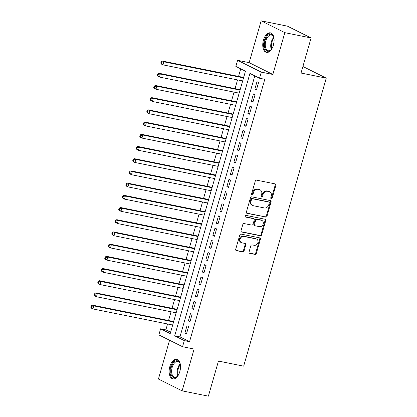 <?xml version="1.0" encoding="UTF-8"?>
<svg xmlns="http://www.w3.org/2000/svg" width="417" height="417" viewBox="0 0 417 417"><rect width="100%" height="100%" fill="white"/><g stroke="black" fill="none" stroke-linecap="round" stroke-linejoin="round"><path stroke-width="0.63" d="M271.253 198.721A0.881 0.73 116.5 0 0 272.218 198.028L275.866 185.299A1.256 1.042 116.5 0 0 275.178 183.897L256.617 180.149A1.256 1.042 116.5 0 0 255.24 181.14L251.592 193.869A0.881 0.73 116.5 0 0 253.036 194.16L253.51 192.513A4.019 3.331 116.5 0 1 257.909 189.344L259.452 189.657A4.019 3.331 116.5 0 1 260.145 189.891A4.019 3.331 116.5 0 1 261.657 194.155L261.183 195.802A0.881 0.73 116.5 0 0 262.627 196.094L263.101 194.447A4.019 3.331 116.5 0 1 267.5 191.278L269.043 191.591A4.019 3.331 116.5 0 1 269.736 191.83A4.019 3.331 116.5 0 1 271.248 196.089L270.774 197.736A0.881 0.73 116.5 0 0 271.253 198.721M270.836 198.409A0.881 0.73 116.5 0 0 271.576 197.71L275.225 184.981A1.256 1.042 116.5 0 0 275.032 183.866M251.649 194.536A0.881 0.73 116.5 0 0 252.394 193.837L252.869 192.19L253.51 192.513M261.245 196.475A0.881 0.73 116.5 0 0 261.985 195.776L262.46 194.129L263.101 194.447M179.821 371.568A9.977 5.447 -78.6 0 0 176.803 359.298A9.977 5.447 -78.6 0 0 169.834 366.59A9.977 5.447 -78.6 0 0 172.852 378.86A9.977 5.447 -78.6 0 0 179.821 371.568M273.432 45.109A9.977 5.447 -78.6 0 0 270.409 32.839A9.977 5.447 -78.6 0 0 263.445 40.131A9.977 5.447 -78.6 0 0 266.463 52.401A9.977 5.447 -78.6 0 0 273.432 45.109M249.069 251.936A1.256 1.042 116.5 0 0 249.757 253.343L254.964 254.391A1.256 1.042 116.5 0 0 256.34 253.4L260.39 239.269A1.256 1.042 116.5 0 0 259.708 237.862L241.141 234.114A1.256 1.042 116.5 0 0 239.765 235.105L235.714 249.241A1.256 1.042 116.5 0 0 236.403 250.648L242.694 251.915A1.256 1.042 116.5 0 0 244.065 250.925L245.801 244.878A1.256 1.042 116.5 0 0 245.113 243.471L241.996 242.84A3.357 2.783 116.5 0 1 241.412 242.642A3.357 2.783 116.5 0 1 240.27 238.732A3.357 2.783 116.5 0 1 243.83 236.434L256.054 238.899A3.357 2.783 116.5 0 1 256.632 239.097A3.357 2.783 116.5 0 1 257.774 243.007A3.357 2.783 116.5 0 1 254.214 245.305L252.181 244.894A1.256 1.042 116.5 0 0 250.805 245.884L249.069 251.936M184.298 340.616L182.547 346.72L158.861 334.908L160.613 328.81L170.214 333.595L245.451 71.208L235.85 66.418L237.601 60.319L261.287 72.125L259.536 78.229L249.934 73.439L174.697 335.831L184.298 340.616L189.553 341.674L264.79 79.287L259.536 78.229M311.098 37.957L284.832 32.656L261.146 20.85L287.412 26.151L311.098 37.957L301.038 73.048L326.256 78.135L243.664 366.152L218.451 361.065L208.385 396.15L182.12 390.849L194.108 349.05L182.547 346.72M261.146 20.85L249.157 62.649L272.843 74.455L284.832 32.656M272.843 74.455L261.287 72.125M265.65 217.137A1.256 1.042 116.5 0 0 267.021 216.147L271.076 202.01A1.256 1.042 116.5 0 0 270.388 200.608L251.826 196.86A1.256 1.042 116.5 0 0 250.45 197.851L246.395 211.987A1.256 1.042 116.5 0 0 247.083 213.389L265.009 216.819A1.256 1.042 116.5 0 0 266.385 215.829L270.435 201.692A1.256 1.042 116.5 0 0 270.237 200.577M265.733 220.64L261.683 234.776A1.256 1.042 116.5 0 1 260.307 235.767L241.74 232.019A1.256 1.042 116.5 0 1 241.052 230.611L242.788 224.565A1.256 1.042 116.5 0 1 244.164 223.575L251.691 225.091A1.256 1.042 116.5 0 0 253.067 224.101L254.219 220.087A1.256 1.042 116.5 0 0 253.531 218.685L245.691 217.101A0.881 0.73 116.5 0 1 246.171 215.427L265.045 219.233A1.256 1.042 116.5 0 1 265.733 220.64L265.092 220.322L261.042 234.458L261.683 234.776M169.563 340.241L158.434 379.043L182.12 390.849M172.565 325.005L172.19 326.709M174.28 319.417L173.571 321.502M176.063 312.797L175.687 314.507M177.778 307.214L177.069 309.299M179.565 300.594L179.19 302.304M181.28 295.007L180.566 297.097M183.063 288.392L182.688 290.096M184.778 282.804L184.069 284.889M186.566 276.184L186.185 277.894M188.281 270.602L187.567 272.687M190.063 263.982L189.688 265.692M191.778 258.394L191.064 260.484M193.561 251.779L193.186 253.484M195.276 246.192L194.567 248.277M197.064 239.572L196.683 241.281M198.779 233.989L198.065 236.074M200.561 227.369L200.186 229.079M202.276 221.781L201.567 223.872M204.059 215.167L203.684 216.876M205.774 209.579L205.065 211.664M207.562 202.959L207.181 204.669M209.277 197.377L208.563 199.462M211.059 190.757L210.684 192.466M212.774 185.169L212.065 187.259M214.557 178.554L214.182 180.264M216.272 172.966L215.563 175.051M218.06 166.352L217.679 168.056M219.775 160.764L219.061 162.849M221.557 154.144L221.182 155.854M223.272 148.556L222.563 150.646M225.06 141.942L224.68 143.651M226.775 136.354L226.061 138.439M228.558 129.739L228.182 131.444M230.273 124.151L229.558 126.236M232.055 117.531L231.68 119.241M233.77 111.944L233.061 114.034M235.558 105.329L235.178 107.039M237.273 99.741L236.559 101.826M239.056 93.127L238.68 94.831M240.771 87.539L240.062 89.624M256.476 89.785L258.576 82.467L256.976 81.669L254.876 88.988L256.476 89.785M252.973 101.993L255.074 94.669L253.473 93.872L251.373 101.195L252.973 101.993M249.475 114.195L251.576 106.872L249.976 106.074L247.875 113.398L249.475 114.195M245.978 126.398L248.079 119.08L246.473 118.282L244.378 125.6L245.978 126.398M242.475 138.606L244.576 131.282L242.975 130.485L240.875 137.808L242.475 138.606M238.977 150.808L241.078 143.484L239.478 142.687L237.377 150.011L238.977 150.808M235.48 163.011L237.575 155.692L235.975 154.895L233.88 162.213L235.48 163.011M231.977 175.218L234.078 167.895L232.477 167.097L230.377 174.421L231.977 175.218M228.48 187.421L230.58 180.097L228.98 179.3L226.879 186.623L228.48 187.421M224.982 199.623L227.077 192.305L225.477 191.502L223.376 198.826L224.982 199.623M221.479 211.831L223.58 204.507L221.98 203.71L219.879 211.033L221.479 211.831M217.982 224.033L220.082 216.71L218.482 215.912L216.381 223.236L217.982 224.033M214.479 236.236L216.579 228.917L214.979 228.115L212.878 235.438L214.479 236.236M210.981 248.443L213.082 241.12L211.482 240.322L209.381 247.646L210.981 248.443M207.484 260.646L209.584 253.322L207.984 252.525L205.883 259.848L207.484 260.646M203.981 272.848L206.081 265.525L204.481 264.727L202.381 272.051L203.981 272.848M200.483 285.056L202.584 277.732L200.984 276.935L198.883 284.253L200.483 285.056M196.986 297.258L199.081 289.935L197.481 289.137L195.385 296.461L196.986 297.258M193.483 309.461L195.583 302.137L193.983 301.34L191.883 308.663L193.483 309.461M189.985 321.669L192.086 314.345L190.486 313.548L188.385 320.866L189.985 321.669M254.797 75.863L179.951 336.889L189.553 341.674M186.983 325.75L184.887 333.074L186.488 333.871L188.583 326.547L186.983 325.75M240.713 68.841L238.545 76.41M237.539 79.908L235.047 88.612M234.041 92.11L231.544 100.815M230.544 104.318L228.047 113.023M227.041 116.52L224.544 125.225M223.543 128.723L221.046 137.428M220.046 140.93L217.549 149.635M216.543 153.133L214.046 161.838M213.045 165.335L210.549 174.04M209.542 177.543L207.051 186.248M206.045 189.745L203.548 198.45M202.547 201.948L200.051 210.653M199.045 214.156L196.553 222.86M195.547 226.358L193.05 235.063M192.049 238.56L189.553 247.265M188.547 250.768L186.05 259.468M185.049 262.971L182.552 271.675M181.551 275.173L179.055 283.878M178.049 287.381L175.552 296.08M174.551 299.583L172.054 308.288M171.048 311.786L168.557 320.491M167.551 323.993L165.867 329.868L170.605 332.229M244.268 75.336L243.559 77.421M242.553 80.919L242.173 82.655M326.256 78.135L302.914 66.501M165.867 329.868L160.613 328.81M249.157 62.649L237.601 60.319M179.951 336.889L174.697 335.831M254.876 88.988L256.601 89.337M251.373 101.195L253.103 101.545M247.875 113.398L249.606 113.747M244.378 125.6L246.103 125.95M240.875 137.808L242.605 138.157M237.377 150.011L239.108 150.36M233.88 162.213L235.605 162.562M230.377 174.421L232.107 174.77M226.879 186.623L228.61 186.972M223.376 198.826L225.107 199.175M219.879 211.033L221.609 211.383M216.381 223.236L218.107 223.585M212.878 235.438L214.609 235.787M209.381 247.646L211.111 247.99M205.883 259.848L207.609 260.198M202.381 272.051L204.111 272.4M198.883 284.253L200.613 284.603M195.385 296.461L197.111 296.81M191.883 308.663L193.613 309.013M188.385 320.866L190.116 321.215M184.887 333.074L186.613 333.423M269.736 191.83L269.101 191.507A4.019 3.331 116.5 0 0 268.407 191.273L269.043 191.591M262.46 194.129A4.019 3.331 116.5 0 1 266.859 190.96L268.407 191.273M260.145 189.891L259.51 189.573A4.019 3.331 116.5 0 0 258.811 189.339L259.452 189.657M252.869 192.19A4.019 3.331 116.5 0 1 257.268 189.026L258.811 189.339M246.593 213.103L265.009 216.819M269.252 203.037A0.881 0.73 116.5 0 0 268.772 202.052L252.478 198.768A0.881 0.73 116.5 0 0 251.514 199.456L251.018 201.197A4.019 3.331 116.5 0 0 252.525 205.456A4.019 3.331 116.5 0 0 253.218 205.696L264.357 207.942A4.019 3.331 116.5 0 0 268.757 204.773L269.252 203.037M268.418 201.875A0.881 0.73 116.5 0 0 268.131 201.734L268.772 202.052M252.525 205.456L251.884 205.138A4.019 3.331 116.5 0 1 250.377 200.874L250.872 199.138A0.881 0.73 116.5 0 1 251.837 198.445L268.131 201.734M241.25 231.732L259.666 235.443A1.256 1.042 116.5 0 0 261.042 234.458M253.744 218.758L253.109 218.44A1.256 1.042 116.5 0 0 252.89 218.367L245.295 216.835M259.504 226.671A3.357 2.783 116.5 0 0 263.064 224.372A3.357 2.783 116.5 0 0 261.923 220.457A3.357 2.783 116.5 0 0 261.344 220.259L257.039 219.389A1.256 1.042 116.5 0 0 255.663 220.379L254.511 224.393A1.256 1.042 116.5 0 0 255.199 225.8L259.504 226.671M261.923 220.457L261.282 220.14A3.357 2.783 116.5 0 0 260.703 219.941L261.344 220.259M254.98 225.727L254.344 225.409A1.256 1.042 116.5 0 1 253.87 224.075L255.022 220.061A1.256 1.042 116.5 0 1 256.398 219.071L260.703 219.941M265.092 220.322A1.256 1.042 116.5 0 0 264.899 219.201M256.632 239.097L255.991 238.779A3.357 2.783 116.5 0 0 255.412 238.581L256.054 238.899M241.412 242.642L240.776 242.324A3.357 2.783 116.5 0 1 239.629 238.415A3.357 2.783 116.5 0 1 243.189 236.111L255.412 238.581M235.907 250.356L242.053 251.597A1.256 1.042 116.5 0 0 243.429 250.607L245.16 244.56A1.256 1.042 116.5 0 0 244.967 243.439M249.267 253.051L254.323 254.073A1.256 1.042 116.5 0 0 255.699 253.083L259.755 238.946A1.256 1.042 116.5 0 0 259.556 237.831M243.664 77.442L162.234 61.007L163.834 61.805L162.958 64.859L242.663 80.94M243.538 77.89L163.834 61.805L161.728 62.206L161.087 61.888L160.738 63.108L161.379 63.426L161.728 62.206M161.379 63.426L162.958 64.859L161.358 64.062L160.738 63.108M161.087 61.888L162.234 61.007M272.16 48.278A8.632 4.712 101.4 0 1 270.993 49.821A8.632 4.712 101.4 0 1 265.551 49.753A8.632 4.712 101.4 0 1 264.957 40.637A8.632 4.712 101.4 0 1 269.262 34.533A8.632 4.712 101.4 0 1 273.583 36.972A8.632 4.712 101.4 0 1 274.063 38.844M273.682 37.254A7.996 4.363 -78.6 0 0 271.384 35.059A7.996 4.363 -78.6 0 0 265.801 40.902A7.996 4.363 -78.6 0 0 268.225 50.733A7.996 4.363 -78.6 0 0 271.191 49.602M273.411 45.182A6.297 3.435 101.4 0 1 273.828 42.774A6.297 3.435 101.4 0 1 274.016 42.185M271.034 33.037A9.914 5.411 -78.6 0 0 264.315 40.313A9.914 5.411 -78.6 0 0 267.115 52.459M178.549 374.742A8.632 4.712 101.4 0 1 177.381 376.28A8.632 4.712 101.4 0 1 175.781 377.458A8.632 4.712 101.4 0 1 170.746 371.5A8.632 4.712 101.4 0 1 175.552 361.039A8.632 4.712 101.4 0 1 179.972 363.431A8.632 4.712 101.4 0 1 180.457 365.308M180.071 363.713A7.996 4.363 -78.6 0 0 177.772 361.518A7.996 4.363 -78.6 0 0 176.089 361.753A7.996 4.363 -78.6 0 0 171.695 369.978A7.996 4.363 -78.6 0 0 174.614 377.192A7.996 4.363 -78.6 0 0 176.297 376.958A7.996 4.363 -78.6 0 0 177.579 376.061M177.423 359.496A9.914 5.411 -78.6 0 0 175.536 359.824A9.914 5.411 -78.6 0 0 170.11 369.832A9.914 5.411 -78.6 0 0 173.503 378.917M179.8 371.641A6.297 3.435 101.4 0 1 180.405 368.644M240.166 89.645L158.736 73.215L160.337 74.012L159.461 77.062L239.16 93.147M240.036 90.093L160.337 74.012L158.225 74.414L157.59 74.09L157.235 75.31L157.876 75.633L158.225 74.414M157.876 75.633L159.461 77.062L157.861 76.264L157.235 75.31M157.59 74.09L158.736 73.215M236.668 101.852L155.233 85.417L156.834 86.215L155.963 89.264L235.662 105.35M236.538 102.301L156.834 86.215L154.728 86.616L154.087 86.298L153.737 87.518L154.379 87.836L154.728 86.616M154.379 87.836L155.963 89.264L154.363 88.467L153.737 87.518M154.087 86.298L155.233 85.417M233.166 114.055L151.736 97.62L153.336 98.417L152.46 101.472L232.165 117.552M233.04 114.503L153.336 98.417L151.23 98.819L150.589 98.501L150.24 99.72L150.876 100.038L151.23 98.819M150.876 100.038L152.46 101.472L150.86 100.674L150.24 99.72M150.589 98.501L151.736 97.62M229.668 126.257L148.238 109.827L149.839 110.625L148.963 113.674L228.662 129.76M229.538 126.705L149.839 110.625L147.727 111.026L147.086 110.703L146.737 111.923L147.378 112.246L147.727 111.026M147.378 112.246L148.963 113.674L147.363 112.877L146.737 111.923M147.086 110.703L148.238 109.827M226.17 138.465L144.735 122.03L146.336 122.827L145.465 125.877L225.164 141.962M226.04 138.913L146.336 122.827L144.23 123.229L143.589 122.911L143.239 124.13L143.881 124.448L144.23 123.229M143.881 124.448L145.465 125.877L143.865 125.079L143.239 124.13M143.589 122.911L144.735 122.03M222.668 150.667L141.238 134.232L142.838 135.03L141.962 138.084L221.667 154.165M222.537 151.116L142.838 135.03L140.732 135.431L140.091 135.113L139.742 136.333L140.378 136.651L140.732 135.431M140.378 136.651L141.962 138.084L140.362 137.287L139.742 136.333M140.091 135.113L141.238 134.232M219.17 162.87L137.74 146.44L139.341 147.237L138.465 150.287L218.164 166.373M219.04 163.318L139.341 147.237L137.229 147.634L136.588 147.316L136.239 148.535L136.88 148.859L137.229 147.634M136.88 148.859L138.465 150.287L136.865 149.489L136.239 148.535M136.588 147.316L137.74 146.44M215.667 175.072L134.238 158.642L135.838 159.44L134.962 162.489L214.666 178.575M215.542 175.526L135.838 159.44L133.732 159.841L133.091 159.523L132.742 160.743L133.383 161.061L133.732 159.841M133.383 161.061L134.962 162.489L133.362 161.692L132.742 160.743M133.091 159.523L134.238 158.642M212.17 187.28L130.74 170.845L132.34 171.642L131.464 174.697L211.169 190.778M212.039 187.728L132.34 171.642L130.229 172.044L129.593 171.726L129.239 172.946L129.88 173.263L130.229 172.044M129.88 173.263L131.464 174.697L129.864 173.899L129.239 172.946M129.593 171.726L130.74 170.845M208.672 199.482L127.242 183.053L128.843 183.85L127.967 186.899L207.666 202.985M208.542 199.931L128.843 183.85L126.732 184.246L126.09 183.928L125.741 185.148L126.382 185.471L126.732 184.246M126.382 185.471L127.967 186.899L126.367 186.102L125.741 185.148M126.09 183.928L127.242 183.053M205.169 211.685L123.74 195.255L125.34 196.053L124.464 199.102L204.168 215.188M205.044 212.138L125.34 196.053L123.234 196.454L122.593 196.136L122.244 197.356L122.885 197.674L123.234 196.454M122.885 197.674L124.464 199.102L122.864 198.304L122.244 197.356M122.593 196.136L123.74 195.255M201.672 223.893L120.242 207.458L121.842 208.255L120.966 211.31L200.666 227.39M201.541 224.341L121.842 208.255L119.731 208.656L119.095 208.338L118.741 209.558L119.382 209.876L119.731 208.656M119.382 209.876L120.966 211.31L119.366 210.512L118.741 209.558M119.095 208.338L120.242 207.458M198.174 236.095L116.739 219.665L118.339 220.463L117.469 223.512L197.168 239.598M198.044 236.543L118.339 220.463L116.234 220.859L115.592 220.541L115.243 221.761L115.884 222.084L116.234 220.859M115.884 222.084L117.469 223.512L115.869 222.714L115.243 221.761M115.592 220.541L116.739 219.665M194.671 248.297L113.242 231.868L114.842 232.665L113.966 235.714L193.67 251.8M194.546 248.751L114.842 232.665L112.736 233.067L112.095 232.743L111.746 233.968L112.381 234.286L112.736 233.067M112.381 234.286L113.966 235.714L112.366 234.917L111.746 233.968M112.095 232.743L113.242 231.868M191.174 260.505L109.744 244.07L111.344 244.868L110.469 247.922L190.168 264.003M191.043 260.953L111.344 244.868L109.233 245.269L108.592 244.951L108.243 246.171L108.884 246.489L109.233 245.269M108.884 246.489L110.469 247.922L108.868 247.119L108.243 246.171M108.592 244.951L109.744 244.07M187.676 272.708L106.241 256.273L107.841 257.075L106.971 260.125L186.67 276.205M187.546 273.156L107.841 257.075L105.736 257.471L105.094 257.153L104.745 258.373L105.386 258.691L105.736 257.471M105.386 258.691L106.971 260.125L105.371 259.327L104.745 258.373M105.094 257.153L106.241 256.273M184.173 284.91L102.744 268.48L104.344 269.278L103.468 272.327L183.172 288.413M184.048 285.358L104.344 269.278L102.238 269.679L101.597 269.356L101.248 270.581L101.884 270.899L102.238 269.679M101.884 270.899L103.468 272.327L101.868 271.53L101.248 270.581M101.597 269.356L102.744 268.48M180.676 297.118L99.246 280.683L100.846 281.48L99.971 284.53L179.67 300.615M180.545 297.566L100.846 281.48L98.735 281.882L98.094 281.564L97.745 282.783L98.386 283.101L98.735 281.882M98.386 283.101L99.971 284.53L98.37 283.732L97.745 282.783M98.094 281.564L99.246 280.683M177.173 309.32L95.743 292.885L97.343 293.683L96.468 296.737L176.172 312.818M177.048 309.768L97.343 293.683L95.238 294.084L94.596 293.766L94.247 294.986L94.888 295.304L95.238 294.084M94.888 295.304L96.468 296.737L94.867 295.94L94.247 294.986M94.596 293.766L95.743 292.885M173.675 321.523L92.246 305.093L93.846 305.89L92.97 308.94L172.674 325.025M173.545 321.971L93.846 305.89L91.735 306.292L91.099 305.969L90.744 307.193L91.386 307.511L91.735 306.292M91.386 307.511L92.97 308.94L91.37 308.142L90.744 307.193M91.099 305.969L92.246 305.093M271.576 197.71L272.218 198.028M252.394 193.837L253.036 194.16M261.985 195.776L262.627 196.094M266.859 190.96L267.5 191.278M257.268 189.026L257.909 189.344M275.225 184.981L275.866 185.299M246.676 213.186L247.083 213.389M270.435 201.692L271.076 202.01M266.385 215.829L267.021 216.147M251.837 198.445L252.478 198.768M250.872 199.138L251.514 199.456M250.377 200.874L251.018 201.197M259.666 235.443L260.307 235.767M241.334 231.816L241.74 232.019M252.89 218.367L253.531 218.685M245.41 216.96L245.691 217.101M256.398 219.071L257.039 219.389M255.022 220.061L255.663 220.379M253.87 224.075L254.511 224.393M243.189 236.111L243.83 236.434M245.16 244.56L245.801 244.878M243.429 250.607L244.065 250.925M242.053 251.597L242.694 251.915M235.996 250.445L236.403 250.648M259.755 238.946L260.39 239.269M255.699 253.083L256.34 253.4M254.323 254.073L254.964 254.391M249.35 253.14L249.757 253.343M271.321 49.451A7.996 4.363 101.4 0 1 271.279 42.008A7.996 4.363 101.4 0 1 273.745 37.436M273.938 38.171A7.73 4.222 -78.6 0 0 271.931 42.174A7.73 4.222 -78.6 0 0 271.785 48.852M177.71 375.915A7.996 4.363 101.4 0 1 180.134 363.9M180.326 364.635A7.73 4.222 -78.6 0 0 178.174 375.31M268.282 201.786L268.923 202.104"/></g></svg>
